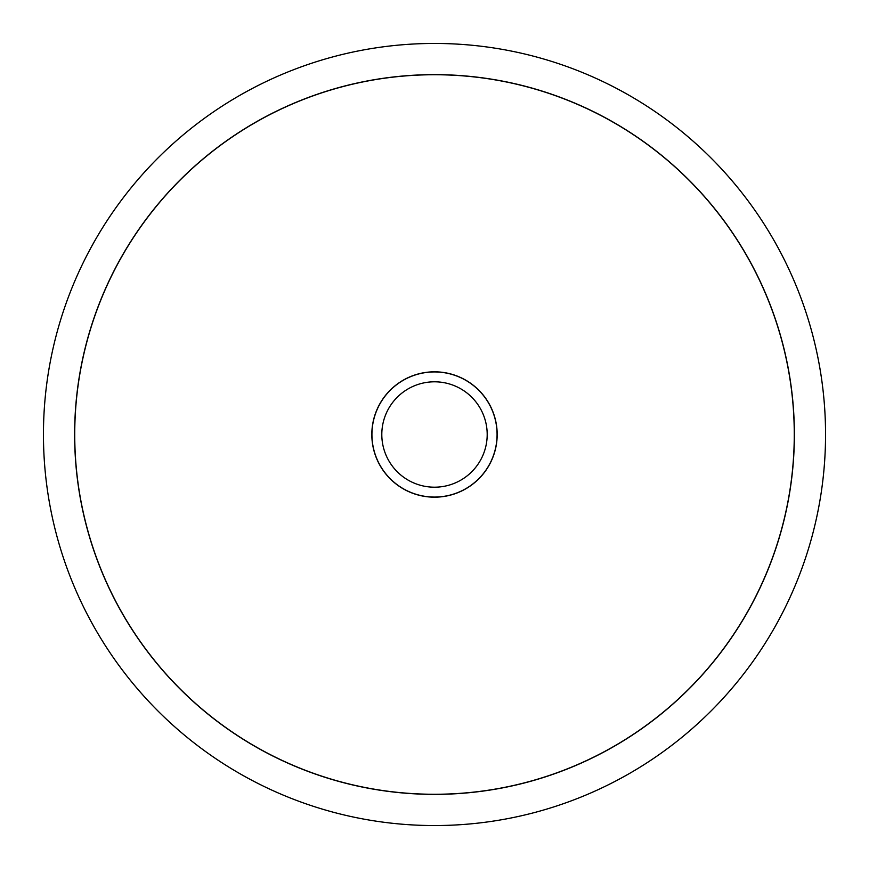 <?xml version="1.0" encoding="UTF-8"?>
<svg xmlns="http://www.w3.org/2000/svg" width="869" height="869" viewBox="0 0 869 869"><rect width="100%" height="100%" fill="white"/><g stroke="black" fill="none" stroke-linecap="round" stroke-linejoin="round"><path stroke-width="1.3" d="M43.45 434.5A391.05 391.05 0 0 0 434.5 825.55A391.05 391.05 0 0 0 825.55 434.5A391.05 391.05 0 0 0 434.5 43.45A391.05 391.05 0 0 0 43.45 434.5M794.375 434.5A359.875 359.875 0 0 1 434.5 794.375A359.875 359.875 0 0 1 74.625 434.5A359.875 359.875 0 0 1 434.5 74.625A359.875 359.875 0 0 1 794.375 434.5M74.734 434.5A359.766 359.766 0 0 0 434.5 794.266A359.766 359.766 0 0 0 794.266 434.5A359.766 359.766 0 0 0 434.5 74.734A359.766 359.766 0 0 0 74.734 434.5M497.177 434.5A62.677 62.677 0 0 1 434.5 497.177A62.677 62.677 0 0 1 371.823 434.5A62.677 62.677 0 0 1 434.5 371.823A62.677 62.677 0 0 1 497.177 434.5M497.068 434.5A62.568 62.568 0 0 1 434.5 497.068A62.568 62.568 0 0 1 371.932 434.5A62.568 62.568 0 0 1 434.5 371.932A62.568 62.568 0 0 1 497.068 434.5M381.806 434.5A52.694 52.694 0 0 0 434.5 487.194A52.694 52.694 0 0 0 487.194 434.5A52.694 52.694 0 0 0 434.5 381.806A52.694 52.694 0 0 0 381.806 434.5"/></g></svg>
